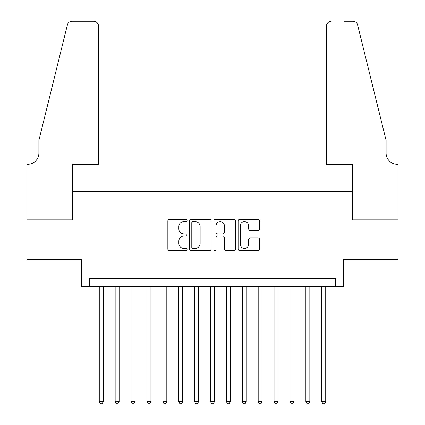 <?xml version="1.0" encoding="UTF-8"?>
<svg xmlns="http://www.w3.org/2000/svg" width="425" height="425" viewBox="0 0 425 425"><rect width="100%" height="100%" fill="white"/><g stroke="black" fill="none" stroke-linecap="round" stroke-linejoin="round"><path stroke-width="0.64" d="M187.074 220.479A1.094 1.094 0 0 0 185.985 219.39L169.41 219.39A1.562 1.562 0 0 0 167.848 220.947L167.848 249.023A1.562 1.562 0 0 0 169.41 250.585L185.985 250.585A1.094 1.094 0 0 0 187.074 249.491A1.094 1.094 0 0 0 185.985 248.402L183.839 248.402A4.994 4.994 0 0 1 178.845 243.408L178.845 241.071A4.994 4.994 0 0 1 183.839 236.077L185.985 236.077A1.094 1.094 0 0 0 187.074 234.988A1.094 1.094 0 0 0 185.985 233.893L183.839 233.893A4.994 4.994 0 0 1 178.845 228.905L178.845 226.562A4.994 4.994 0 0 1 183.839 221.574L185.985 221.574A1.094 1.094 0 0 0 187.074 220.479M258.087 230.382A1.562 1.562 0 0 0 259.643 228.825L259.643 220.947A1.562 1.562 0 0 0 258.087 219.39L239.679 219.39A1.562 1.562 0 0 0 238.122 220.947L238.122 249.023A1.562 1.562 0 0 0 239.679 250.585L258.087 250.585A1.562 1.562 0 0 0 259.643 249.023L259.643 239.509A1.562 1.562 0 0 0 258.087 237.952L250.208 237.952A1.562 1.562 0 0 0 248.646 239.509L248.646 244.226A4.17 4.17 0 0 1 244.476 248.402A4.17 4.17 0 0 1 240.306 244.226L240.306 225.744A4.17 4.17 0 0 1 244.476 221.574A4.17 4.17 0 0 1 248.646 225.744L248.646 228.825A1.562 1.562 0 0 0 250.208 230.382L258.087 230.382M335.654 286.631L343.602 286.631L343.602 259.617L398.028 259.617L398.028 219.89L352.341 219.89L352.341 191.287L72.659 191.287L72.659 219.89L26.972 219.89L26.972 259.617L81.398 259.617L81.398 286.631L335.654 286.631L335.654 278.688L89.346 278.688L89.346 286.631M211.135 220.947A1.562 1.562 0 0 0 209.573 219.39L191.17 219.39A1.562 1.562 0 0 0 189.608 220.947L189.608 249.023A1.562 1.562 0 0 0 191.17 250.585L209.573 250.585A1.562 1.562 0 0 0 211.135 249.023L211.135 220.947M215.427 219.39L233.83 219.39A1.562 1.562 0 0 1 235.392 220.947L235.392 249.023A1.562 1.562 0 0 1 233.83 250.585L225.951 250.585A1.562 1.562 0 0 1 224.395 249.023L224.395 237.639A1.562 1.562 0 0 0 222.833 236.077L217.611 236.077A1.562 1.562 0 0 0 216.049 237.639L216.049 249.491A1.094 1.094 0 0 1 214.954 250.585A1.094 1.094 0 0 1 213.865 249.491L213.865 220.947A1.562 1.562 0 0 1 215.427 219.39M192.886 221.574A1.094 1.094 0 0 0 191.792 222.663L191.792 247.308A1.094 1.094 0 0 0 192.886 248.402L195.149 248.402A4.994 4.994 0 0 0 200.138 243.408L200.138 226.562A4.994 4.994 0 0 0 195.149 221.574L192.886 221.574M224.395 225.824A4.17 4.17 0 0 0 220.219 221.648A4.17 4.17 0 0 0 216.049 225.824L216.049 232.337A1.562 1.562 0 0 0 217.611 233.893L222.833 233.893A1.562 1.562 0 0 0 224.395 232.337L224.395 225.824M99.275 286.631L99.275 401.683L103.248 401.683L103.248 286.631M103.248 401.683L102.058 403.75L100.47 403.75L99.275 401.683M98.483 164.268L98.483 26.015A4.765 4.765 0 0 0 93.713 21.25L72.022 21.25A4.765 4.765 0 0 0 67.394 24.873L38.888 140.436L38.888 153.149A11.124 11.124 0 0 1 27.763 164.268L26.892 164.268L26.892 219.89L72.42 219.89L72.42 164.268L98.483 164.268L98.483 26.015C98.18 23.141 96.587 21.553 93.713 21.25L80.522 21.25M67.394 24.873C68.606 22.259 68.606 22.259 67.394 24.873C68.606 22.259 68.606 22.259 67.394 24.873M38.888 153.149A11.124 11.124 0 0 1 27.763 164.268M326.517 164.268L326.517 26.015L326.517 164.268L352.58 164.268L352.58 219.89L398.108 219.89L398.108 164.268L397.237 164.268A11.124 11.124 0 0 1 386.112 153.149A11.124 11.124 0 0 0 397.237 164.268M377.368 105.002L357.606 24.873L386.112 140.436L386.112 153.149M344.478 21.25L352.978 21.25A4.765 4.765 0 0 1 357.606 24.873C356.394 22.259 356.394 22.259 357.606 24.873C356.394 22.259 356.394 22.259 357.606 24.873M331.288 21.25A4.765 4.765 0 0 0 326.517 26.015C326.82 23.141 328.413 21.553 331.288 21.25M115.164 286.631L115.164 401.683L119.138 401.683L119.138 286.631M119.138 401.683L117.948 403.75L116.36 403.75L115.164 401.683M131.059 286.631L131.059 401.683L135.033 401.683L135.033 286.631M135.033 401.683L133.838 403.75L132.249 403.75L131.059 401.683M146.949 286.631L146.949 401.683L150.923 401.683L150.923 286.631M150.923 401.683L149.727 403.75L148.139 403.75L146.949 401.683M162.839 286.631L162.839 401.683L166.812 401.683L166.812 286.631M166.812 401.683L165.623 403.75L164.034 403.75L162.839 401.683M178.734 286.631L178.734 401.683L182.702 401.683L182.702 286.631M182.702 401.683L181.512 403.75L179.924 403.75L178.734 401.683M194.623 286.631L194.623 401.683L198.597 401.683L198.597 286.631M198.597 401.683L197.402 403.75L195.813 403.75L194.623 401.683M210.513 286.631L210.513 401.683L214.487 401.683L214.487 286.631M214.487 401.683L213.297 403.75L211.703 403.75L210.513 401.683M226.403 286.631L226.403 401.683L230.377 401.683L230.377 286.631M230.377 401.683L229.187 403.75L227.598 403.75L226.403 401.683M242.298 286.631L242.298 401.683L246.266 401.683L246.266 286.631M246.266 401.683L245.076 403.75L243.488 403.75L242.298 401.683M258.188 286.631L258.188 401.683L262.161 401.683L262.161 286.631M262.161 401.683L260.966 403.75L259.377 403.75L258.188 401.683M274.077 286.631L274.077 401.683L278.051 401.683L278.051 286.631M278.051 401.683L276.861 403.75L275.272 403.75L274.077 401.683M289.967 286.631L289.967 401.683L293.941 401.683L293.941 286.631M293.941 401.683L292.751 403.75L291.162 403.75L289.967 401.683M305.862 286.631L305.862 401.683L309.836 401.683L309.836 286.631M309.836 401.683L308.64 403.75L307.052 403.75L305.862 401.683M321.752 286.631L321.752 401.683L325.725 401.683L325.725 286.631M325.725 401.683L324.53 403.75L322.942 403.75L321.752 401.683"/></g></svg>
